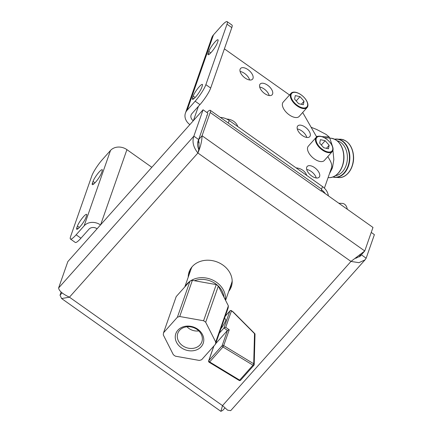 <?xml version="1.0" encoding="UTF-8"?>
<svg xmlns="http://www.w3.org/2000/svg" width="433" height="433" viewBox="0 0 433 433"><rect width="100%" height="100%" fill="white"/><g stroke="black" fill="none" stroke-linecap="round" stroke-linejoin="round"><path stroke-width="0.65" d="M240.099 71.499A8.043 4.189 -138.3 0 1 249.614 79.975M306.716 169.498A8.043 4.189 -138.3 0 1 316.231 177.974M259.697 87.071A8.043 4.189 -138.3 0 1 269.212 95.547M100.645 224.765L126.912 149.645L151.837 167.3M324.398 188.166L331.478 167.928A14.311 7.453 41.7 0 0 329.951 160.28L327.824 156.546M316.631 136.92L302.694 112.488M289.542 94.989L224.391 48.848M240.104 69.258A8.043 4.189 -138.3 0 1 240.553 68.479A8.043 4.189 -138.3 0 1 248.694 70.157A8.043 4.189 -138.3 0 1 253.013 78.405A8.043 4.189 -138.3 0 1 252.563 79.179A8.043 4.189 -138.3 0 1 244.423 77.507A8.043 4.189 -138.3 0 1 240.104 69.258M297.287 126.739A8.043 4.189 -138.3 0 1 297.742 125.96A8.043 4.189 -138.3 0 1 305.882 127.632A8.043 4.189 -138.3 0 1 310.201 135.881A8.043 4.189 -138.3 0 1 309.752 136.66A8.043 4.189 -138.3 0 1 301.612 134.982A8.043 4.189 -138.3 0 1 297.287 126.739M306.716 167.257A8.043 4.189 -138.3 0 1 307.17 166.483A8.043 4.189 -138.3 0 1 315.311 168.156A8.043 4.189 -138.3 0 1 319.63 176.404A8.043 4.189 -138.3 0 1 319.175 177.178A8.043 4.189 -138.3 0 1 311.035 175.506A8.043 4.189 -138.3 0 1 306.716 167.257M259.697 84.83A8.043 4.189 -138.3 0 1 260.152 84.051A8.043 4.189 -138.3 0 1 268.292 85.723A8.043 4.189 -138.3 0 1 272.611 93.972A8.043 4.189 -138.3 0 1 272.157 94.751A8.043 4.189 -138.3 0 1 264.016 93.073A8.043 4.189 -138.3 0 1 259.697 84.83M332.257 151.566L324.322 160.475A10.733 5.591 -138.3 0 1 316.09 160.01A10.733 5.591 -138.3 0 1 308.123 151.512A10.733 5.591 -138.3 0 1 308.296 146.202L316.236 137.293A10.733 5.591 -138.3 0 1 324.469 137.759A10.733 5.591 -138.3 0 1 332.436 146.257A10.733 5.591 -138.3 0 1 332.257 151.566A10.733 5.591 -138.3 0 1 324.025 151.101A10.733 5.591 -138.3 0 1 316.058 142.603A10.733 5.591 -138.3 0 1 316.236 137.293M307.132 107.508L299.192 116.417A10.733 5.591 -138.3 0 1 290.96 115.952A10.733 5.591 -138.3 0 1 282.993 107.454A10.733 5.591 -138.3 0 1 283.166 102.145L291.106 93.236A10.733 5.591 -138.3 0 1 299.338 93.701A10.733 5.591 -138.3 0 1 307.306 102.199A10.733 5.591 -138.3 0 1 307.132 107.508A10.733 5.591 -138.3 0 1 298.894 107.043A10.733 5.591 -138.3 0 1 290.927 98.545A10.733 5.591 -138.3 0 1 291.106 93.236M220.283 117.403A14.311 11.94 19.3 0 1 229.176 120.482L322.493 186.58A14.311 11.94 19.3 0 1 328.366 195.84M325.291 193.659A14.311 11.94 -160.7 0 0 321.524 189.778M206.893 112.483A11.972 2.149 125.3 0 1 210.319 110.345A11.972 2.149 125.3 0 1 210.194 112.483L202.059 135.746L198.66 139.561L206.795 116.298A5.986 1.072 125.3 0 0 206.855 115.227M210.319 110.345L321.318 188.961A11.972 2.149 125.3 0 1 321.324 190.704A11.972 2.149 125.3 0 1 321.194 191.099L321.291 190.829L372.981 227.439L364.754 250.978L359.563 256.796M199.267 142.863L197.789 141.818M203.077 109.782L67.835 261.592L58.612 287.972C58.991 290.884 62.601 293.958 69.442 297.19L61.605 298.537L220.879 411.35L222.524 405.613L227.579 410.159L230.702 410.652L365.03 259.865L358.962 262.674L350.968 261.429L222.524 405.613L69.442 297.19L197.892 153.006L350.968 261.429L364.754 250.978L202.059 135.746C201.935 141.115 200.544 146.868 197.892 153.006L199.099 148.194L198.66 139.561L193.854 136.157L203.077 109.782L207.883 113.186L198.66 139.561C197.15 142.928 197.259 146.37 198.98 149.894M359.358 255.47L361.355 254.793L366.156 258.198L374.388 234.659L371.238 232.429M188.225 277.152A22.354 18.657 19.3 0 1 189.107 271.929A22.354 18.657 19.3 0 1 192.257 266.598A22.354 18.657 19.3 0 1 219.764 263.156A22.354 18.657 19.3 0 1 231.309 286.689A22.354 18.657 19.3 0 1 228.743 291.322M365.03 259.865L366.156 258.198M355.699 258.339L360.559 255.887L361.355 254.793M189.313 274.04A22.354 18.657 19.3 0 1 189.73 270.403M231.769 285.103A22.354 18.657 19.3 0 1 229.831 288.21M197.892 153.006C193.313 147.231 191.971 141.613 193.854 136.157L58.612 287.972M61.605 298.537L60.019 295.192L62.071 292.887M220.879 411.35L222.708 410.419L224.808 408.065M60.019 295.192L61.123 292.021M306.732 175.414A10.733 8.958 -160.7 0 0 296.123 167.901M237.809 126.598A10.733 8.958 -160.7 0 0 226.773 119.07M185.438 113.073L211.78 37.747A11.972 9.991 19.3 0 1 213.469 34.889L187.126 110.22A11.972 9.991 -160.7 0 0 185.438 113.073A11.972 9.991 -160.7 0 0 189.871 124.607M193.27 120.791A5.986 4.996 19.3 0 1 191.088 115.048A5.986 4.996 19.3 0 1 191.933 113.625L199.954 104.618L195.148 101.214A14.311 2.566 -54.7 0 0 205.875 84.657L227.011 24.205A14.311 2.566 -54.7 0 0 227.157 21.65A14.311 2.566 -54.7 0 0 221.49 25.888L213.469 34.889M227.157 21.65L231.964 25.054A14.311 2.566 125.3 0 1 231.817 27.609L210.682 88.061A14.311 2.566 125.3 0 1 199.954 104.618M187.126 110.22L195.148 101.214M217.29 43.002L217.918 41.216A8.043 1.44 125.3 0 0 217.999 39.776A8.043 1.44 125.3 0 0 213.496 43.733A8.043 1.44 125.3 0 0 208.782 51.467L208.159 53.254A8.043 1.44 125.3 0 0 208.078 54.688A8.043 1.44 125.3 0 0 212.576 50.737A8.043 1.44 125.3 0 0 217.29 43.002M201.681 87.645L202.303 85.858A8.043 1.44 125.3 0 0 202.384 84.424A8.043 1.44 125.3 0 0 197.886 88.375A8.043 1.44 125.3 0 0 193.172 96.11L192.544 97.896A8.043 1.44 125.3 0 0 192.463 99.336A8.043 1.44 125.3 0 0 196.966 95.379A8.043 1.44 125.3 0 0 201.681 87.645M297.287 128.98A8.043 4.189 -138.3 0 1 306.802 137.456M332.187 145.948A10.159 5.293 41.7 0 0 321.297 136.584A10.159 5.293 41.7 0 0 316.68 142.489A10.159 5.293 41.7 0 0 327.57 151.853A10.159 5.293 41.7 0 0 332.187 145.948M320.415 139.659L319.706 143.161L323.727 147.723L328.452 148.779L329.161 145.272L325.145 140.714L320.415 139.659M325.145 140.714L321.324 145.001M329.161 145.272L326.439 148.33M307.057 101.89A10.159 5.293 41.7 0 0 296.172 92.527A10.159 5.293 41.7 0 0 291.55 98.432A10.159 5.293 41.7 0 0 302.44 107.795A10.159 5.293 41.7 0 0 307.057 101.89M295.284 95.601L294.575 99.108L298.597 103.666L303.327 104.721L304.031 101.219L300.015 96.656L295.284 95.601M300.015 96.656L296.194 100.943M304.031 101.219L301.314 104.272M329.416 173.817L332.219 168.334L331.348 168.291M332.571 146.603L329.746 138.003L324.436 137.743M332.934 150.305L333.843 159.609L332.587 167.068L331.7 167.019M321.795 136.595L329.15 136.958L326.049 134.387L316.647 129.462L311.127 127.275M317.649 136.39L316.285 136.325M332.587 167.068A30.678 21.996 92.8 0 1 332.219 168.334M329.15 136.958A30.678 21.996 92.8 0 1 329.746 138.003M338.806 203.234L342.319 203.407A7.556 5.418 92.8 0 1 347.266 209.226M126.912 149.645A11.972 9.991 -160.7 0 0 110.502 150.468L102.486 159.474A14.311 2.566 -54.7 0 0 91.758 176.036L70.617 236.483A14.311 2.566 -54.7 0 0 70.471 239.038A14.311 2.566 -54.7 0 0 76.138 234.805L84.159 225.799L110.502 150.468M100.499 224.927A11.972 9.991 -160.7 0 0 84.159 225.799M97.1 228.743A5.986 4.996 -160.7 0 0 88.965 229.203L80.944 238.21A14.311 2.566 125.3 0 1 75.277 242.442L70.471 239.038M77.415 226.053L76.787 227.834A8.043 1.44 125.3 0 0 76.706 229.274A8.043 1.44 125.3 0 0 81.204 225.317A8.043 1.44 125.3 0 0 85.918 217.588L86.546 215.802A8.043 1.44 125.3 0 0 86.627 214.362A8.043 1.44 125.3 0 0 82.129 218.319A8.043 1.44 125.3 0 0 77.415 226.053L79.385 227.444M93.025 181.405L92.402 183.191A8.043 1.44 125.3 0 0 92.321 184.631A8.043 1.44 125.3 0 0 96.819 180.675A8.043 1.44 125.3 0 0 101.533 172.94L102.156 171.154A8.043 1.44 125.3 0 0 102.242 169.72A8.043 1.44 125.3 0 0 97.739 173.671A8.043 1.44 125.3 0 0 93.025 181.405L94.995 182.802M223.931 297.108A20.205 16.86 -160.7 0 0 215.612 283.783A20.205 16.86 -160.7 0 0 194.477 280.73M225.36 299.928A21.461 17.91 -160.7 0 0 216.554 282.321A21.461 17.91 -160.7 0 0 190.558 280.876M189.6 281.547A21.461 17.91 -160.7 0 0 185.232 286.446M232.18 280.871A21.461 17.91 19.3 0 1 231.558 283.279L225.582 300.361M192.052 266.836A21.461 17.91 -160.7 0 0 191.034 269.11L184.804 286.927M239.14 380.434A1.142 1.142 0 0 0 240.591 380.217A1.142 0.595 -138.3 0 1 239.649 380.131A1.142 0.325 121.2 0 1 239.14 380.434L209.139 362.237A1.142 0.325 -58.8 0 0 209.648 361.934A1.142 0.595 -138.3 0 1 208.814 360.608L222.14 345.653A1.142 0.595 41.7 0 0 222.973 346.979A1.142 0.325 -58.8 0 0 223.709 345.577A1.142 0.953 -160.7 0 0 222.14 345.653L227.449 330.466L215.65 343.715M225.29 316.155L229.891 310.991L223.948 327.987L219.342 333.15M224.494 318.423L225.636 319.235A9.142 1.64 125.3 0 1 220.884 328.744M231.46 310.91L231.471 310.705A1.142 1.142 0 0 0 229.955 310.878A1.142 0.595 41.7 0 0 229.891 310.991A1.142 0.953 19.3 0 1 231.46 310.91L225.723 327.31L229.23 329.794L223.709 345.577L253.711 363.769A1.142 0.325 121.2 0 1 252.969 365.171A1.142 0.595 41.7 0 0 253.917 365.257A1.142 1.142 0 0 0 254.203 364.526A1.142 0.893 -178.5 0 0 253.711 363.769L254.512 333.616L233.051 312.041L231.46 310.91M229.23 329.794L227.449 330.466L223.948 327.987L225.723 327.31M254.003 365.014A1.142 0.893 -178.5 0 0 254.203 364.526L255.015 334.032M254.815 334.455L254.512 333.616L254.918 333.778L233.214 311.96A1.142 1.142 0 0 0 233.062 311.836L233.214 311.96M201.637 359.736L215.482 344.197A26.673 22.256 -160.7 0 0 215.715 342.01L205.691 322.239A26.673 22.256 -160.7 0 0 203.591 320.756L179.722 316.518A26.673 22.256 -160.7 0 0 177.389 317.221L163.55 332.755A26.673 22.256 -160.7 0 0 163.311 334.942L173.341 354.714A26.673 22.256 -160.7 0 0 175.435 356.197L199.304 360.435A26.673 22.256 -160.7 0 0 201.637 359.736M163.55 332.755L176.199 296.594L190.038 281.055A26.673 22.256 -160.7 0 1 192.371 280.357L216.24 284.589A26.673 22.256 19.3 0 1 218.335 286.078L228.364 305.85A26.673 22.256 -160.7 0 1 228.126 308.036L215.482 344.197M216.24 284.589L203.591 320.756M218.335 286.078L205.691 322.239M228.364 305.85L215.715 342.01M181.275 347.726A14.516 12.113 19.3 0 1 177.86 330.222A14.516 12.113 19.3 0 1 197.757 329.226A14.516 12.113 19.3 0 1 201.166 346.73A14.516 12.113 19.3 0 1 181.275 347.726M190.038 281.055L177.389 317.221M192.371 280.357L179.722 316.518M182.591 345.707A12.746 10.636 19.3 0 1 177.974 332.907A12.746 10.636 19.3 0 1 197.064 329.464A12.746 10.636 19.3 0 1 202.011 341.312A12.746 10.636 19.3 0 1 182.591 345.707M198.785 330.899A11.751 9.807 19.3 0 1 188.956 328.485A11.751 9.807 -160.7 0 1 186.986 326.774M193.41 120.634L198.406 106.356M229.176 120.482L228.272 123.059M322.493 186.58L321.524 189.356M210.194 112.483L321.194 191.099M231.817 27.609L227.011 24.205M210.682 88.061L205.875 84.657M210.757 52.864L208.782 51.467M209.404 54.136L208.159 53.254M195.142 97.506L193.172 96.11M193.795 98.778L192.544 97.896M329.805 138.138L330.563 138.176A19.745 14.159 92.8 0 1 343.634 154.597A19.745 14.159 92.8 0 1 328.62 177.617L328.095 177.59M336.609 140.433A19.577 14.035 92.8 0 1 343.797 154.635A19.577 14.035 92.8 0 1 334.855 175.966M335.413 175.668A17.591 12.611 -87.2 0 0 347.293 155.214A17.591 12.611 92.8 0 0 337.134 140.779M334.801 139.285A19.036 13.645 92.8 0 1 349.328 155.019A19.036 13.645 92.8 0 1 332.939 176.929M334.633 139.204A19.204 13.769 92.8 0 1 337.015 139.036A19.204 13.769 92.8 0 1 349.729 155.003A19.204 13.769 92.8 0 1 335.126 177.395A19.204 13.769 92.8 0 1 332.771 176.989L338.676 177.568A19.204 13.769 92.8 0 0 353.285 155.182A19.204 13.769 92.8 0 0 340.571 139.209L334.622 139.199M346.449 141.412A19.036 13.645 92.8 0 1 353.447 155.225A19.036 13.645 92.8 0 1 344.744 175.96M80.944 238.21L76.138 234.805M78.037 228.721L76.787 227.834M93.647 184.074L92.402 183.191M239.649 380.131L209.648 361.934L222.973 346.979L252.969 365.171L239.649 380.131M213.848 346.032L208.652 360.884A1.142 0.953 -160.7 0 1 208.814 360.608L213.956 345.907M330.563 138.176C337.935 139.253 342.346 144.741 343.797 154.635C345.242 166.402 337.404 178.428 328.62 177.617M340.571 139.209C347.742 140.265 352.034 145.602 353.447 155.22C354.849 166.662 347.223 178.358 338.676 177.568M208.652 360.884A1.142 1.142 0 0 0 209.139 362.237M225.312 316.095L229.955 310.878M233.062 311.836L231.471 310.705M240.591 380.217L253.917 365.257"/></g></svg>
